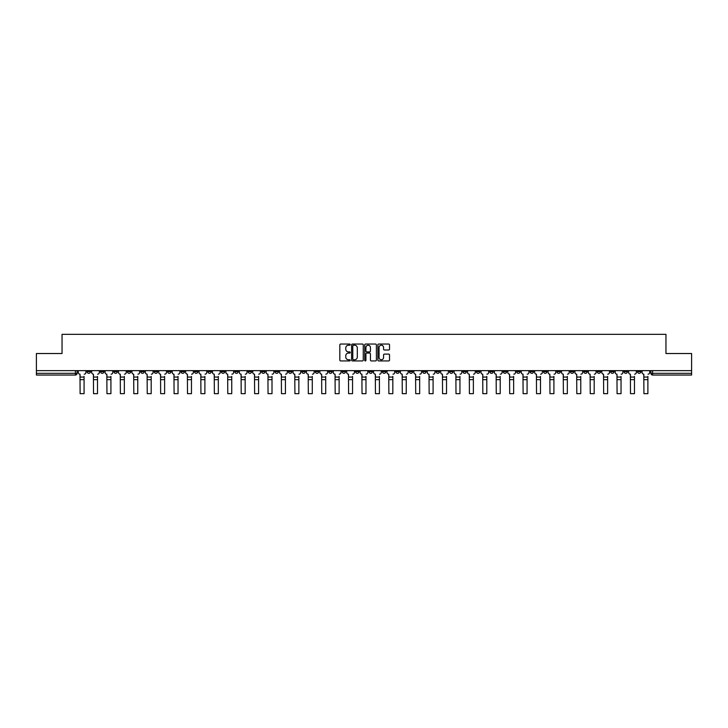 <?xml version="1.0" encoding="UTF-8"?>
<svg xmlns="http://www.w3.org/2000/svg" width="728" height="728" viewBox="0 0 728 728"><rect width="100%" height="100%" fill="white"/><g stroke="black" fill="none" stroke-linecap="round" stroke-linejoin="round"><path stroke-width="1.09" d="M350.232 344.635A0.592 0.592 0 0 0 349.64 344.044L340.668 344.044A0.846 0.846 0 0 0 339.821 344.89L339.821 360.096A0.846 0.846 0 0 0 340.668 360.933L349.64 360.933A0.592 0.592 0 0 0 350.232 360.342A0.592 0.592 0 0 0 349.64 359.75L348.475 359.75A2.703 2.703 0 0 1 345.773 357.048L345.773 355.783A2.703 2.703 0 0 1 348.475 353.08L349.64 353.08A0.592 0.592 0 0 0 350.232 352.489A0.592 0.592 0 0 0 349.64 351.897L348.475 351.897A2.703 2.703 0 0 1 345.773 349.194L345.773 347.929A2.703 2.703 0 0 1 348.475 345.227L349.64 345.227A0.592 0.592 0 0 0 350.232 344.635M530.084 370.643L530.084 371.599L533.524 371.599A1.72 1.72 0 0 1 531.804 373.318A1.72 1.72 0 0 1 530.084 371.599L530.084 370.643M449.54 370.643L449.54 371.599L452.98 371.599A1.72 1.72 0 0 1 451.26 373.318A1.72 1.72 0 0 1 449.54 371.599L449.54 370.643M436.108 370.643L436.108 371.599L439.557 371.599A1.72 1.72 0 0 1 437.828 373.318A1.72 1.72 0 0 1 436.108 371.599L436.108 370.643M355.564 370.643L355.564 371.599L359.013 371.599A1.72 1.72 0 0 1 357.284 373.318A1.72 1.72 0 0 1 355.564 371.599L355.564 370.643M342.142 370.643L342.142 371.599L345.582 371.599A1.72 1.72 0 0 1 343.862 373.318A1.72 1.72 0 0 1 342.142 371.599L342.142 370.643M328.719 370.643L328.719 371.599L332.159 371.599A1.72 1.72 0 0 1 330.439 373.318A1.72 1.72 0 0 1 328.719 371.599L328.719 370.643M301.874 370.643L301.874 371.599L305.314 371.599A1.72 1.72 0 0 1 303.594 373.318A1.72 1.72 0 0 1 301.874 371.599L301.874 370.643M275.02 371.599L275.02 370.643L275.02 371.599A1.72 1.72 0 0 0 276.74 373.318A1.72 1.72 0 0 1 275.02 371.599L278.46 371.599A1.72 1.72 0 0 1 276.74 373.318A1.72 1.72 0 0 0 278.46 371.599L278.46 370.643L278.46 371.599M261.598 371.599L261.598 370.643L261.598 371.599A1.72 1.72 0 0 0 263.318 373.318A1.72 1.72 0 0 1 261.598 371.599L265.038 371.599A1.72 1.72 0 0 1 263.318 373.318M248.175 371.599L248.175 370.643L248.175 371.599A1.72 1.72 0 0 0 249.895 373.318A1.72 1.72 0 0 1 248.175 371.599L251.615 371.599A1.72 1.72 0 0 1 249.895 373.318A1.72 1.72 0 0 0 251.615 371.599L251.615 370.643L251.615 371.599M234.753 370.643L234.753 371.599L238.192 371.599A1.72 1.72 0 0 1 236.473 373.318A1.72 1.72 0 0 1 234.753 371.599L234.753 370.643M221.33 370.643L221.33 371.599L224.77 371.599A1.72 1.72 0 0 1 223.05 373.318A1.72 1.72 0 0 1 221.33 371.599L221.33 370.643M207.899 370.643L207.899 371.599L211.347 371.599A1.72 1.72 0 0 1 209.619 373.318A1.72 1.72 0 0 1 207.899 371.599L207.899 370.643M194.476 371.599L194.476 370.643L194.476 371.599A1.72 1.72 0 0 0 196.196 373.318A1.72 1.72 0 0 1 194.476 371.599L197.916 371.599A1.72 1.72 0 0 1 196.196 373.318M167.631 371.599L167.631 370.643L167.631 371.599A1.72 1.72 0 0 0 169.351 373.318A1.72 1.72 0 0 1 167.631 371.599L171.071 371.599A1.72 1.72 0 0 1 169.351 373.318A1.72 1.72 0 0 0 171.071 371.599L171.071 370.643L171.071 371.599M154.209 371.599L154.209 370.643L154.209 371.599A1.72 1.72 0 0 0 155.929 373.318A1.72 1.72 0 0 1 154.209 371.599L157.648 371.599A1.72 1.72 0 0 1 155.929 373.318A1.72 1.72 0 0 0 157.648 371.599L157.648 370.643L157.648 371.599M140.777 371.599L140.777 370.643L140.777 371.599A1.72 1.72 0 0 0 142.506 373.318A1.72 1.72 0 0 1 140.777 371.599L144.226 371.599A1.72 1.72 0 0 1 142.506 373.318A1.72 1.72 0 0 0 144.226 371.599L144.226 370.643L144.226 371.599M127.354 371.599L127.354 370.643L127.354 371.599A1.72 1.72 0 0 0 129.074 373.318A1.72 1.72 0 0 1 127.354 371.599L130.803 371.599A1.72 1.72 0 0 1 129.074 373.318M113.932 370.643L113.932 371.599L117.372 371.599A1.72 1.72 0 0 1 115.652 373.318A1.72 1.72 0 0 1 113.932 371.599L113.932 370.643M100.51 371.599L100.51 370.643L100.51 371.599A1.72 1.72 0 0 0 102.229 373.318A1.72 1.72 0 0 1 100.51 371.599L103.949 371.599A1.72 1.72 0 0 1 102.229 373.318A1.72 1.72 0 0 0 103.949 371.599L103.949 370.643L103.949 371.599M388.688 349.995A0.846 0.846 0 0 0 389.526 349.158L389.526 344.89A0.846 0.846 0 0 0 388.688 344.044L378.715 344.044A0.846 0.846 0 0 0 377.877 344.89L377.877 360.096A0.846 0.846 0 0 0 378.715 360.933L388.688 360.933A0.846 0.846 0 0 0 389.526 360.096L389.526 354.936A0.846 0.846 0 0 0 388.688 354.099L384.42 354.099A0.846 0.846 0 0 0 383.574 354.936L383.574 357.494A2.257 2.257 0 0 1 381.317 359.75A2.257 2.257 0 0 1 379.061 357.494L379.061 347.484A2.257 2.257 0 0 1 381.317 345.227A2.257 2.257 0 0 1 383.574 347.484L383.574 349.158A0.846 0.846 0 0 0 384.42 349.995L388.688 349.995M36.4 370.643L36.4 353.526L62.044 353.526L62.044 334.334L665.956 334.334L665.956 353.526L691.6 353.526L691.6 370.643L36.4 370.643L36.4 373.318L77.104 373.318L77.104 370.643L77.104 373.318A1.72 1.72 0 0 1 75.384 375.038L36.4 375.038L36.4 373.318M363.263 344.89A0.846 0.846 0 0 0 362.417 344.044L352.452 344.044A0.846 0.846 0 0 0 351.606 344.89L351.606 360.096A0.846 0.846 0 0 0 352.452 360.933L362.417 360.933A0.846 0.846 0 0 0 363.263 360.096L363.263 344.89M365.583 344.044L375.548 344.044A0.846 0.846 0 0 1 376.394 344.89L376.394 360.096A0.846 0.846 0 0 1 375.548 360.933L371.289 360.933A0.846 0.846 0 0 1 370.443 360.096L370.443 353.926A0.846 0.846 0 0 0 369.596 353.08L366.766 353.08A0.846 0.846 0 0 0 365.92 353.926L365.92 360.342A0.592 0.592 0 0 1 365.329 360.933A0.592 0.592 0 0 1 364.737 360.342L364.737 344.89A0.846 0.846 0 0 1 365.583 344.044M650.896 370.643L650.896 373.318L691.6 373.318L691.6 375.038L652.616 375.038A1.72 1.72 0 0 1 650.896 373.318M691.6 370.643L691.6 373.318M640.913 370.643L640.913 371.599A1.72 1.72 0 0 1 639.193 373.318A1.72 1.72 0 0 1 637.473 371.599A1.72 1.72 0 0 0 639.193 373.318A1.72 1.72 0 0 0 640.913 371.599L637.473 371.599L637.473 370.643M627.49 370.643L627.49 371.599A1.72 1.72 0 0 1 625.771 373.318A1.72 1.72 0 0 1 624.051 371.599L627.49 371.599M624.051 370.643L624.051 371.599M614.068 370.643L614.068 371.599A1.72 1.72 0 0 1 612.348 373.318A1.72 1.72 0 0 1 610.628 371.599L614.068 371.599M610.628 370.643L610.628 371.599M600.645 371.599L600.645 370.643L600.645 371.599A1.72 1.72 0 0 1 598.926 373.318A1.72 1.72 0 0 1 597.197 371.599L600.645 371.599A1.72 1.72 0 0 1 598.926 373.318M597.197 370.643L597.197 371.599M587.223 370.643L587.223 371.599A1.72 1.72 0 0 1 585.494 373.318A1.72 1.72 0 0 1 583.774 371.599A1.72 1.72 0 0 0 585.494 373.318M583.774 370.643L583.774 371.599L587.223 371.599M573.791 370.643L573.791 371.599A1.72 1.72 0 0 1 572.072 373.318A1.72 1.72 0 0 1 570.352 371.599L573.791 371.599A1.72 1.72 0 0 1 572.072 373.318M570.352 370.643L570.352 371.599M560.369 370.643L560.369 371.599A1.72 1.72 0 0 1 558.649 373.318A1.72 1.72 0 0 1 556.929 371.599A1.72 1.72 0 0 0 558.649 373.318M556.929 370.643L556.929 371.599L560.369 371.599M546.946 370.643L546.946 371.599A1.72 1.72 0 0 1 545.226 373.318A1.72 1.72 0 0 1 543.507 371.599L546.946 371.599M543.507 370.643L543.507 371.599M533.524 370.643L533.524 371.599A1.72 1.72 0 0 1 531.804 373.318M520.101 370.643L520.101 371.599A1.72 1.72 0 0 1 518.381 373.318A1.72 1.72 0 0 1 516.653 371.599L520.101 371.599M516.653 370.643L516.653 371.599M506.67 370.643L506.67 371.599A1.72 1.72 0 0 1 504.95 373.318A1.72 1.72 0 0 1 503.23 371.599L506.67 371.599M503.23 370.643L503.23 371.599M493.247 370.643L493.247 371.599A1.72 1.72 0 0 1 491.527 373.318A1.72 1.72 0 0 1 489.808 371.599A1.72 1.72 0 0 0 491.527 373.318M489.808 370.643L489.808 371.599L493.247 371.599M479.825 370.643L479.825 371.599A1.72 1.72 0 0 1 478.105 373.318A1.72 1.72 0 0 1 476.385 371.599L479.825 371.599M476.385 370.643L476.385 371.599M466.402 370.643L466.402 371.599A1.72 1.72 0 0 1 464.682 373.318A1.72 1.72 0 0 1 462.963 371.599L466.402 371.599M462.963 370.643L462.963 371.599M452.98 370.643L452.98 371.599M439.557 370.643L439.557 371.599L439.557 370.643M426.126 370.643L426.126 371.599A1.72 1.72 0 0 1 424.406 373.318A1.72 1.72 0 0 1 422.686 371.599L426.126 371.599M422.686 370.643L422.686 371.599M412.703 370.643L412.703 371.599A1.72 1.72 0 0 1 410.983 373.318A1.72 1.72 0 0 1 409.263 371.599L412.703 371.599M409.263 370.643L409.263 371.599M399.281 370.643L399.281 371.599A1.72 1.72 0 0 1 397.561 373.318A1.72 1.72 0 0 1 395.841 371.599L399.281 371.599M395.841 370.643L395.841 371.599M385.858 370.643L385.858 371.599A1.72 1.72 0 0 1 384.138 373.318A1.72 1.72 0 0 1 382.418 371.599L385.858 371.599M382.418 370.643L382.418 371.599M372.436 370.643L372.436 371.599A1.72 1.72 0 0 1 370.716 373.318A1.72 1.72 0 0 1 368.987 371.599L372.436 371.599M368.987 370.643L368.987 371.599M359.013 370.643L359.013 371.599A1.72 1.72 0 0 1 357.284 373.318M345.582 370.643L345.582 371.599M332.159 371.599L332.159 370.643L332.159 371.599A1.72 1.72 0 0 1 330.439 373.318M318.737 370.643L318.737 371.599A1.72 1.72 0 0 1 317.017 373.318A1.72 1.72 0 0 1 315.297 371.599A1.72 1.72 0 0 0 317.017 373.318A1.72 1.72 0 0 0 318.737 371.599L315.297 371.599L315.297 370.643M305.314 371.599L305.314 370.643L305.314 371.599A1.72 1.72 0 0 1 303.594 373.318M291.892 370.643L291.892 371.599A1.72 1.72 0 0 1 290.172 373.318A1.72 1.72 0 0 1 288.443 371.599A1.72 1.72 0 0 0 290.172 373.318M288.443 370.643L288.443 371.599L291.892 371.599M265.038 370.643L265.038 371.599L265.038 370.643M238.192 371.599L238.192 370.643L238.192 371.599A1.72 1.72 0 0 1 236.473 373.318M224.77 371.599L224.77 370.643L224.77 371.599A1.72 1.72 0 0 1 223.05 373.318M211.347 371.599L211.347 370.643L211.347 371.599A1.72 1.72 0 0 1 209.619 373.318M197.916 370.643L197.916 371.599L197.916 370.643M184.493 371.599L184.493 370.643L184.493 371.599A1.72 1.72 0 0 1 182.774 373.318A1.72 1.72 0 0 1 181.054 371.599L184.493 371.599A1.72 1.72 0 0 1 182.774 373.318M181.054 370.643L181.054 371.599M130.803 370.643L130.803 371.599L130.803 370.643M117.372 371.599L117.372 370.643L117.372 371.599A1.72 1.72 0 0 1 115.652 373.318M90.527 371.599L90.527 370.643L90.527 371.599A1.72 1.72 0 0 1 88.807 373.318A1.72 1.72 0 0 1 87.087 371.599L90.527 371.599A1.72 1.72 0 0 1 88.807 373.318M87.087 370.643L87.087 371.599M75.384 370.643L75.384 375.038A1.72 1.72 0 0 0 77.104 373.318M353.38 345.227A0.592 0.592 0 0 0 352.789 345.818L352.789 359.159A0.592 0.592 0 0 0 353.38 359.75L354.6 359.75A2.703 2.703 0 0 0 357.302 357.048L357.302 347.929A2.703 2.703 0 0 0 354.6 345.227L353.38 345.227M370.443 347.529A2.257 2.257 0 0 0 368.177 345.272A2.257 2.257 0 0 0 365.92 347.529L365.92 351.051A0.846 0.846 0 0 0 366.766 351.897L369.596 351.897A0.846 0.846 0 0 0 370.443 351.051L370.443 347.529M84.075 379.643L80.116 379.643M78.26 372.454L78.26 370.643L78.26 372.454A1.72 1.72 0 0 0 79.989 374.174L80.116 376.412M79.989 374.174L80.116 393.666L84.075 393.666L84.075 376.412M85.922 372.454L85.922 370.643L85.922 372.454A1.72 1.72 0 0 1 84.202 374.174M84.075 393.666L80.116 393.666M97.497 379.643L93.539 379.643M91.692 372.454L91.692 370.643L91.692 372.454A1.72 1.72 0 0 0 93.412 374.174L93.539 376.412M93.412 374.174L93.539 393.666L97.497 393.666L97.497 376.412M99.345 372.454L99.345 370.643L99.345 372.454A1.72 1.72 0 0 1 97.625 374.174M110.92 379.643L106.961 379.643M105.114 372.454L105.114 370.643L105.114 372.454A1.72 1.72 0 0 0 106.834 374.174L106.961 376.412M106.834 374.174L106.961 393.666L110.92 393.666L110.92 376.412M112.767 372.454L112.767 370.643L112.767 372.454A1.72 1.72 0 0 1 111.047 374.174M97.497 393.666L93.539 393.666M110.92 393.666L106.961 393.666M124.342 379.643L120.384 379.643M118.537 372.454L118.537 370.643L118.537 372.454A1.72 1.72 0 0 0 120.257 374.174L120.384 376.412M120.257 374.174L120.384 393.666L124.342 393.666L124.342 376.412M126.199 372.454L126.199 370.643L126.199 372.454A1.72 1.72 0 0 1 124.47 374.174M137.765 379.643L133.806 379.643M131.959 372.454L131.959 370.643L131.959 372.454A1.72 1.72 0 0 0 133.679 374.174L133.806 376.412M133.679 374.174L133.806 393.666L137.765 393.666L137.765 376.412M139.621 372.454L139.621 370.643L139.621 372.454A1.72 1.72 0 0 1 137.901 374.174M151.197 379.643L147.238 379.643M145.382 372.454L145.382 370.643L145.382 372.454A1.72 1.72 0 0 0 147.102 374.174L147.238 376.412M147.102 374.174L147.238 393.666L151.197 393.666L151.197 376.412M153.044 372.454L153.044 370.643L153.044 372.454A1.72 1.72 0 0 1 151.324 374.174M124.342 393.666L120.384 393.666M137.765 393.666L133.806 393.666M151.197 393.666L147.238 393.666M164.619 379.643L160.661 379.643M158.813 372.454L158.813 370.643L158.813 372.454A1.72 1.72 0 0 0 160.533 374.174L160.661 376.412M160.533 374.174L160.661 393.666L164.619 393.666L164.619 376.412M166.466 372.454L166.466 370.643L166.466 372.454A1.72 1.72 0 0 1 164.746 374.174M164.619 393.666L160.661 393.666M178.042 379.643L174.083 379.643M172.236 372.454L172.236 370.643L172.236 372.454A1.72 1.72 0 0 0 173.956 374.174L174.083 376.412M173.956 374.174L174.083 393.666L178.042 393.666L178.042 376.412M179.889 372.454L179.889 370.643L179.889 372.454A1.72 1.72 0 0 1 178.169 374.174M178.042 393.666L174.083 393.666M191.464 379.643L187.506 379.643M185.658 372.454L185.658 370.643L185.658 372.454A1.72 1.72 0 0 0 187.378 374.174L187.506 376.412M187.378 374.174L187.506 393.666L191.464 393.666L191.464 376.412M193.311 372.454L193.311 370.643L193.311 372.454A1.72 1.72 0 0 1 191.591 374.174M191.464 393.666L187.506 393.666M204.887 379.643L200.928 379.643M199.081 372.454L199.081 370.643L199.081 372.454A1.72 1.72 0 0 0 200.801 374.174L200.928 376.412M200.801 374.174L200.928 393.666L204.887 393.666L204.887 376.412M206.743 372.454L206.743 370.643L206.743 372.454A1.72 1.72 0 0 1 205.023 374.174M204.887 393.666L200.928 393.666M218.318 379.643L214.36 379.643M212.503 372.454L212.503 370.643L212.503 372.454A1.72 1.72 0 0 0 214.223 374.174L214.36 376.412M214.223 374.174L214.36 393.666L218.318 393.666L218.318 376.412M220.165 372.454L220.165 370.643L220.165 372.454A1.72 1.72 0 0 1 218.446 374.174M218.318 393.666L214.36 393.666M231.741 379.643L227.782 379.643M225.926 372.454L225.926 370.643L225.926 372.454A1.72 1.72 0 0 0 227.655 374.174L227.782 376.412M227.655 374.174L227.782 393.666L231.741 393.666L231.741 376.412M233.588 372.454L233.588 370.643L233.588 372.454A1.72 1.72 0 0 1 231.868 374.174M231.741 393.666L227.782 393.666M245.163 379.643L241.205 379.643M239.357 372.454L239.357 370.643L239.357 372.454A1.72 1.72 0 0 0 241.077 374.174L241.205 376.412M241.077 374.174L241.205 393.666L245.163 393.666L245.163 376.412M247.01 372.454L247.01 370.643L247.01 372.454A1.72 1.72 0 0 1 245.291 374.174M245.163 393.666L241.205 393.666M258.586 379.643L254.627 379.643M252.78 372.454L252.78 370.643L252.78 372.454A1.72 1.72 0 0 0 254.5 374.174L254.627 376.412M254.5 374.174L254.627 393.666L258.586 393.666L258.586 376.412M260.433 372.454L260.433 370.643L260.433 372.454A1.72 1.72 0 0 1 258.713 374.174M258.586 393.666L254.627 393.666M272.008 379.643L268.05 379.643M266.202 372.454L266.202 370.643L266.202 372.454A1.72 1.72 0 0 0 267.922 374.174L268.05 376.412M267.922 374.174L268.05 393.666L272.008 393.666L272.008 376.412M273.865 372.454L273.865 370.643L273.865 372.454A1.72 1.72 0 0 1 272.136 374.174M272.008 393.666L268.05 393.666M285.431 379.643L281.472 379.643M279.625 372.454L279.625 370.643L279.625 372.454A1.72 1.72 0 0 0 281.345 374.174L281.472 376.412M281.345 374.174L281.472 393.666L285.431 393.666L285.431 376.412M287.287 372.454L287.287 370.643L287.287 372.454A1.72 1.72 0 0 1 285.567 374.174M285.431 393.666L281.472 393.666M298.862 379.643L294.904 379.643M293.047 372.454L293.047 370.643L293.047 372.454A1.72 1.72 0 0 0 294.767 374.174L294.904 376.412M294.767 374.174L294.904 393.666L298.862 393.666L298.862 376.412M300.709 372.454L300.709 370.643L300.709 372.454A1.72 1.72 0 0 1 298.99 374.174M298.862 393.666L294.904 393.666M312.285 379.643L308.326 379.643M306.47 372.454L306.47 370.643L306.47 372.454A1.72 1.72 0 0 0 308.199 374.174L308.326 376.412M308.199 374.174L308.326 393.666L312.285 393.666L312.285 376.412M314.132 372.454L314.132 370.643L314.132 372.454A1.72 1.72 0 0 1 312.412 374.174M312.285 393.666L308.326 393.666M325.707 379.643L321.749 379.643M319.901 372.454L319.901 370.643L319.901 372.454A1.72 1.72 0 0 0 321.621 374.174L321.749 376.412M321.621 374.174L321.749 393.666L325.707 393.666L325.707 376.412M327.555 372.454L327.555 370.643L327.555 372.454A1.72 1.72 0 0 1 325.835 374.174M325.707 393.666L321.749 393.666M339.13 379.643L335.171 379.643M333.324 372.454L333.324 370.643L333.324 372.454A1.72 1.72 0 0 0 335.044 374.174L335.171 376.412M335.044 374.174L335.171 393.666L339.13 393.666L339.13 376.412M340.977 372.454L340.977 370.643L340.977 372.454A1.72 1.72 0 0 1 339.257 374.174M339.13 393.666L335.171 393.666M352.552 379.643L348.594 379.643M346.746 372.454L346.746 370.643L346.746 372.454A1.72 1.72 0 0 0 348.466 374.174L348.594 376.412M348.466 374.174L348.594 393.666L352.552 393.666L352.552 376.412M354.409 372.454L354.409 370.643L354.409 372.454A1.72 1.72 0 0 1 352.689 374.174M352.552 393.666L348.594 393.666M365.975 379.643L362.025 379.643M360.169 372.454L360.169 370.643L360.169 372.454A1.72 1.72 0 0 0 361.889 374.174L362.025 376.412M361.889 374.174L362.025 393.666L365.975 393.666L365.975 376.412M367.831 372.454L367.831 370.643L367.831 372.454A1.72 1.72 0 0 1 366.111 374.174M365.975 393.666L362.025 393.666M379.406 379.643L375.448 379.643M373.591 372.454L373.591 370.643L373.591 372.454A1.72 1.72 0 0 0 375.311 374.174L375.448 376.412M375.311 374.174L375.448 393.666L379.406 393.666L379.406 376.412M381.254 372.454L381.254 370.643L381.254 372.454A1.72 1.72 0 0 1 379.534 374.174M379.406 393.666L375.448 393.666M392.829 379.643L388.87 379.643M387.023 372.454L387.023 370.643L387.023 372.454A1.72 1.72 0 0 0 388.743 374.174L388.87 376.412M388.743 374.174L388.87 393.666L392.829 393.666L392.829 376.412M394.676 372.454L394.676 370.643L394.676 372.454A1.72 1.72 0 0 1 392.956 374.174M392.829 393.666L388.87 393.666M406.251 379.643L402.293 379.643M400.446 372.454L400.446 370.643L400.446 372.454A1.72 1.72 0 0 0 402.165 374.174L402.293 376.412M402.165 374.174L402.293 393.666L406.251 393.666L406.251 376.412M408.099 372.454L408.099 370.643L408.099 372.454A1.72 1.72 0 0 1 406.379 374.174M406.251 393.666L402.293 393.666M419.674 379.643L415.715 379.643M413.868 372.454L413.868 370.643L413.868 372.454A1.72 1.72 0 0 0 415.588 374.174L415.715 376.412M415.588 374.174L415.715 393.666L419.674 393.666L419.674 376.412M421.53 372.454L421.53 370.643L421.53 372.454A1.72 1.72 0 0 1 419.801 374.174M419.674 393.666L415.715 393.666M433.096 379.643L429.138 379.643M427.291 372.454L427.291 370.643L427.291 372.454A1.72 1.72 0 0 0 429.01 374.174L429.138 376.412M429.01 374.174L429.138 393.666L433.096 393.666L433.096 376.412M434.953 372.454L434.953 370.643L434.953 372.454A1.72 1.72 0 0 1 433.233 374.174M433.096 393.666L429.138 393.666M446.528 379.643L442.569 379.643M440.713 372.454L440.713 370.643L440.713 372.454A1.72 1.72 0 0 0 442.433 374.174L442.569 376.412M442.433 374.174L442.569 393.666L446.528 393.666L446.528 376.412M448.375 372.454L448.375 370.643L448.375 372.454A1.72 1.72 0 0 1 446.655 374.174M446.528 393.666L442.569 393.666M459.95 379.643L455.992 379.643M454.136 372.454L454.136 370.643L454.136 372.454A1.72 1.72 0 0 0 455.865 374.174L455.992 376.412M455.865 374.174L455.992 393.666L459.95 393.666L459.95 376.412M461.798 372.454L461.798 370.643L461.798 372.454A1.72 1.72 0 0 1 460.078 374.174M459.95 393.666L455.992 393.666M473.373 379.643L469.414 379.643M467.567 372.454L467.567 370.643L467.567 372.454A1.72 1.72 0 0 0 469.287 374.174L469.414 376.412M469.287 374.174L469.414 393.666L473.373 393.666L473.373 376.412M475.22 372.454L475.22 370.643L475.22 372.454A1.72 1.72 0 0 1 473.5 374.174M473.373 393.666L469.414 393.666M486.795 379.643L482.837 379.643M480.99 372.454L480.99 370.643L480.99 372.454A1.72 1.72 0 0 0 482.71 374.174L482.837 376.412M482.71 374.174L482.837 393.666L486.795 393.666L486.795 376.412M488.643 372.454L488.643 370.643L488.643 372.454A1.72 1.72 0 0 1 486.923 374.174M486.795 393.666L482.837 393.666M500.218 379.643L496.259 379.643M494.412 372.454L494.412 370.643L494.412 372.454A1.72 1.72 0 0 0 496.132 374.174L496.259 376.412M496.132 374.174L496.259 393.666L500.218 393.666L500.218 376.412M502.074 372.454L502.074 370.643L502.074 372.454A1.72 1.72 0 0 1 500.345 374.174M500.218 393.666L496.259 393.666M513.64 379.643L509.682 379.643M507.835 372.454L507.835 370.643L507.835 372.454A1.72 1.72 0 0 0 509.555 374.174L509.682 376.412M509.555 374.174L509.682 393.666L513.64 393.666L513.64 376.412M515.497 372.454L515.497 370.643L515.497 372.454A1.72 1.72 0 0 1 513.777 374.174M513.64 393.666L509.682 393.666M527.072 379.643L523.114 379.643M521.257 372.454L521.257 370.643L521.257 372.454A1.72 1.72 0 0 0 522.977 374.174L523.114 376.412M522.977 374.174L523.114 393.666L527.072 393.666L527.072 376.412M528.919 372.454L528.919 370.643L528.919 372.454A1.72 1.72 0 0 1 527.199 374.174M527.072 393.666L523.114 393.666M540.495 379.643L536.536 379.643M534.689 372.454L534.689 370.643L534.689 372.454A1.72 1.72 0 0 0 536.409 374.174L536.536 376.412M536.409 374.174L536.536 393.666L540.495 393.666L540.495 376.412M542.342 372.454L542.342 370.643L542.342 372.454A1.72 1.72 0 0 1 540.622 374.174M540.495 393.666L536.536 393.666M553.917 379.643L549.959 379.643M548.111 372.454L548.111 370.643L548.111 372.454A1.72 1.72 0 0 0 549.831 374.174L549.959 376.412M549.831 374.174L549.959 393.666L553.917 393.666L553.917 376.412M555.764 372.454L555.764 370.643L555.764 372.454A1.72 1.72 0 0 1 554.044 374.174M553.917 393.666L549.959 393.666M567.34 379.643L563.381 379.643M561.534 372.454L561.534 370.643L561.534 372.454A1.72 1.72 0 0 0 563.254 374.174L563.381 376.412M563.254 374.174L563.381 393.666L567.34 393.666L567.34 376.412M569.187 372.454L569.187 370.643L569.187 372.454A1.72 1.72 0 0 1 567.467 374.174M567.34 393.666L563.381 393.666M580.762 379.643L576.803 379.643M574.956 372.454L574.956 370.643L574.956 372.454A1.72 1.72 0 0 0 576.676 374.174L576.803 376.412M576.676 374.174L576.803 393.666L580.762 393.666L580.762 376.412M582.618 372.454L582.618 370.643L582.618 372.454A1.72 1.72 0 0 1 580.899 374.174M580.762 393.666L576.803 393.666M594.194 379.643L590.235 379.643M588.379 372.454L588.379 370.643L588.379 372.454A1.72 1.72 0 0 0 590.099 374.174L590.235 376.412M590.099 374.174L590.235 393.666L594.194 393.666L594.194 376.412M596.041 372.454L596.041 370.643L596.041 372.454A1.72 1.72 0 0 1 594.321 374.174M594.194 393.666L590.235 393.666M607.616 379.643L603.658 379.643M601.801 372.454L601.801 370.643L601.801 372.454A1.72 1.72 0 0 0 603.53 374.174L603.658 376.412M603.53 374.174L603.658 393.666L607.616 393.666L607.616 376.412M609.463 372.454L609.463 370.643L609.463 372.454A1.72 1.72 0 0 1 607.744 374.174M607.616 393.666L603.658 393.666M621.039 379.643L617.08 379.643M615.233 372.454L615.233 370.643L615.233 372.454A1.72 1.72 0 0 0 616.953 374.174L617.08 376.412M616.953 374.174L617.08 393.666L621.039 393.666L621.039 376.412M622.886 372.454L622.886 370.643L622.886 372.454A1.72 1.72 0 0 1 621.166 374.174M621.039 393.666L617.08 393.666M634.461 379.643L630.503 379.643M628.655 372.454L628.655 370.643L628.655 372.454A1.72 1.72 0 0 0 630.375 374.174L630.503 376.412M630.375 374.174L630.503 393.666L634.461 393.666L634.461 376.412M636.308 372.454L636.308 370.643L636.308 372.454A1.72 1.72 0 0 1 634.589 374.174M634.461 393.666L630.503 393.666M647.884 379.643L643.925 379.643M642.078 372.454L642.078 370.643L642.078 372.454A1.72 1.72 0 0 0 643.798 374.174L643.925 376.412M643.798 374.174L643.925 393.666L647.884 393.666L647.884 376.412M649.74 372.454L649.74 370.643L649.74 372.454A1.72 1.72 0 0 1 648.011 374.174M647.884 393.666L643.925 393.666M652.616 370.643L652.616 375.038M84.075 377.059L80.116 377.059M97.497 377.059L93.539 377.059M110.92 377.059L106.961 377.059M124.342 377.059L120.384 377.059M137.765 377.059L133.806 377.059M151.197 377.059L147.238 377.059M164.619 377.059L160.661 377.059M178.042 377.059L174.083 377.059M191.464 377.059L187.506 377.059M204.887 377.059L200.928 377.059M218.318 377.059L214.36 377.059M231.741 377.059L227.782 377.059M245.163 377.059L241.205 377.059M258.586 377.059L254.627 377.059M272.008 377.059L268.05 377.059M285.431 377.059L281.472 377.059M298.862 377.059L294.904 377.059M312.285 377.059L308.326 377.059M325.707 377.059L321.749 377.059M339.13 377.059L335.171 377.059M352.552 377.059L348.594 377.059M365.975 377.059L362.025 377.059M379.406 377.059L375.448 377.059M392.829 377.059L388.87 377.059M406.251 377.059L402.293 377.059M419.674 377.059L415.715 377.059M433.096 377.059L429.138 377.059M446.528 377.059L442.569 377.059M459.95 377.059L455.992 377.059M473.373 377.059L469.414 377.059M486.795 377.059L482.837 377.059M500.218 377.059L496.259 377.059M513.64 377.059L509.682 377.059M527.072 377.059L523.114 377.059M540.495 377.059L536.536 377.059M553.917 377.059L549.959 377.059M567.34 377.059L563.381 377.059M580.762 377.059L576.803 377.059M594.194 377.059L590.235 377.059M607.616 377.059L603.658 377.059M621.039 377.059L617.08 377.059M634.461 377.059L630.503 377.059M647.884 377.059L643.925 377.059"/></g></svg>
